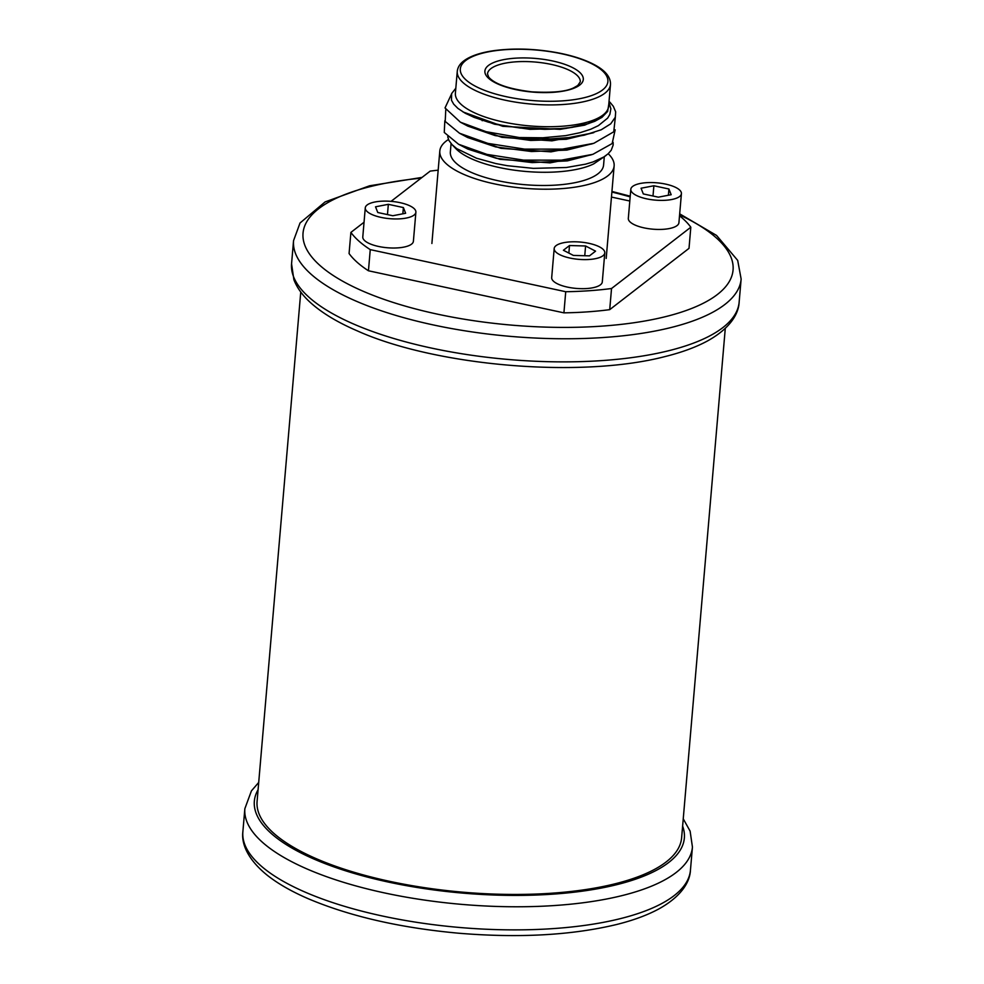 <?xml version="1.0" encoding="UTF-8"?>
<svg xmlns="http://www.w3.org/2000/svg" width="984" height="984" viewBox="0 0 984 984"><rect width="100%" height="100%" fill="white"/><g stroke="black" fill="none" stroke-linecap="round" stroke-linejoin="round"><path stroke-width="1.48" d="M610.486 84.476L608.616 106.272A76.887 26.297 -175.1 0 1 503.193 121.979A76.887 26.297 -175.1 0 1 455.395 93.136L457.265 71.34A76.887 26.297 4.9 0 0 505.063 100.171A76.887 26.297 4.9 0 0 610.486 84.476C610.732 77.084 605.332 70.479 594.299 64.649C585.013 59.741 573.254 55.867 559.023 53.038C536.231 48.72 514.546 47.933 493.943 50.651C480.352 52.607 470.278 56.039 463.735 60.946C459.86 63.886 457.708 67.355 457.265 71.34M610.215 102.545L613.327 106.309L615.664 111.844L615.308 117.231L610.695 123.849L601.224 129.777L584.188 135.202L570.941 137.44L550.056 138.892L519.306 137.539L542.799 137.785L565.751 135.632L580.093 132.68L590.831 129.199L598.37 125.645L607.632 118.129L609.859 114.378L610.867 108.781L608.948 102.434M608.801 104.206L607.645 111.413L602.011 117.305L594.754 121.315L585.505 124.537L572.024 127.379L556.686 128.978L544.804 129.334L520.401 128.055L501.963 125.3L488.359 122.139L474.079 117.367L464.965 113.074L457.892 108.388L453.698 104.181L451.484 100.245L451.631 93.566L455.813 88.24M447.708 136.727L448.913 140.429L452.025 144.636L456.724 148.621L476.539 158.227L495.752 163.541L507.252 165.693L533.328 168.362L566.353 167.501L585.542 164.168L593.032 161.942L603.733 157.034L608.149 153.775L611.224 150.245L613.167 145.029L613.13 142.397M606.021 155.509L593.733 163.861A76.887 26.297 -175.1 0 1 499.294 167.538A76.887 26.297 -175.1 0 1 455.924 148.695L452.025 144.636M482.148 120.675A76.887 26.297 -175.1 0 1 482.947 120.54M592.897 154.316L567.362 160.884L532.196 162.606L496.268 158.264L467.757 149.039L458.581 144.254L486.994 154.402L523.636 160.121L561.372 160.146L592.897 154.316L612.159 143.553L615.16 129.826M604.287 156.776L603.586 165.054A76.887 26.297 -175.1 0 1 498.162 180.748A76.887 26.297 -175.1 0 1 450.352 151.917L451.078 143.578M460.832 145.435L499.97 159.334L550.068 162.864L591.126 154.894M593.844 143.307L566.846 150.097L531.458 151.524L495.702 146.923L467.695 137.539L459.516 133.234L487.929 143.393L524.57 149.113L562.319 149.137L593.844 143.307L613.745 131.807L615.344 117.145M461.803 134.439L500.942 148.338L551.015 151.856L592.073 143.885M593.881 132.594L566.304 139.285L530.708 140.429L495.137 135.583L467.806 126.1L460.438 122.213L486.157 131.696L519.306 137.539M462.775 123.443L501.877 137.329L551.938 140.847L592.995 132.889M588.862 123.529L565.738 128.461L529.97 129.334L494.595 124.218L466.195 113.738M463.021 111.955L502.824 126.321L560.117 129.359L584.693 125.14L601.63 117.576M444.829 120.761L444.264 132.446L458.581 144.254M445.777 109.753L445.198 121.438L459.516 133.234M451.287 94.538L445.014 107.957L460.438 122.213M448.47 139.482A87.478 29.914 4.9 0 0 439.811 151.007A87.478 29.914 4.9 0 0 494.189 183.811A87.478 29.914 4.9 0 0 614.127 165.952A87.478 29.914 4.9 0 0 608.21 153.725M668.923 189.002L671.162 194.709L658.357 197.169L643.302 193.934L641.064 188.227L653.88 185.767L668.923 189.002L668.394 195.238M653.88 185.767L652.995 196.025M388.336 204.328L403.391 207.562L405.629 213.27L392.813 215.742L377.77 212.507L375.531 206.8L388.336 204.328L387.462 214.586M403.391 207.562L402.85 213.811M589.465 255.865L573.377 255.422L563.402 250.256L569.502 245.533L585.591 245.988L595.566 251.154L589.465 255.865M585.591 245.988L584.754 255.742M569.502 245.533L568.863 253.085M569.97 258.054A25.399 8.684 4.9 0 0 604.791 252.876A25.399 8.684 4.9 0 0 580.228 242.052A25.399 8.684 4.9 0 0 554.189 248.534A25.399 8.684 4.9 0 0 569.97 258.054M604.791 252.876L602.294 281.928A25.399 8.684 -175.1 0 1 567.485 287.119A25.399 8.684 -175.1 0 1 551.692 277.599L554.189 248.534M381.066 217.39A25.399 8.684 4.9 0 0 415.888 212.2A25.399 8.684 4.9 0 0 391.324 201.376A25.399 8.684 4.9 0 0 365.273 207.87A25.399 8.684 4.9 0 0 381.066 217.39M415.888 212.2L413.391 241.264A25.399 8.684 -175.1 0 1 378.569 246.455A25.399 8.684 -175.1 0 1 362.788 236.923L365.273 207.87M646.599 198.829A25.399 8.684 4.9 0 0 681.42 193.639A25.399 8.684 4.9 0 0 656.857 182.815A25.399 8.684 4.9 0 0 630.806 189.297A25.399 8.684 4.9 0 0 646.599 198.829M681.42 193.639L678.923 222.704A25.399 8.684 -175.1 0 1 644.102 227.882A25.399 8.684 -175.1 0 1 628.321 218.362L630.806 189.297M364.043 222.236L350.894 232.408L349.074 253.54A176.357 60.319 4.9 0 0 368.447 270.772L563.918 312.851A176.357 60.319 4.9 0 0 609.711 309.652L689.009 248.362L690.817 227.218A176.357 60.319 4.9 0 0 679.526 215.767M609.711 309.652L611.531 288.509L690.817 227.218M563.918 312.851L565.726 291.719A176.357 60.319 4.9 0 0 611.531 288.509M368.447 270.772L370.255 249.628L565.726 291.719M350.894 232.408A176.357 60.319 4.9 0 0 370.255 249.628M438.175 170.158A176.357 60.319 4.9 0 0 430.18 171.118L391.054 201.363M629.809 201.019L611.458 197.071M725.282 328.41L681.617 837.802A213.048 72.865 -175.1 0 1 463.132 892.205A213.048 72.865 -175.1 0 1 257.082 801.406L300.76 292.014M465.69 60.528A74.071 25.338 -175.1 0 1 592.343 64.046A74.071 25.338 -175.1 0 1 544.275 101.204A74.071 25.338 -175.1 0 1 465.69 60.528M579.711 85.079A49.384 16.888 4.9 0 0 527.326 57.97A49.384 16.888 4.9 0 0 495.272 82.742A49.384 16.888 4.9 0 0 579.711 85.079M487.486 73.923A46.556 15.928 -175.1 0 1 535.234 62.041A46.556 15.928 -175.1 0 1 580.265 81.881L577.768 85.485L573.77 87.785C566.181 91.647 552.172 93 531.729 91.832C509.122 89.064 494.792 84.169 488.704 77.146L487.486 73.923M739.144 302.149A224.61 76.826 -175.1 0 1 556.624 361.841A224.61 76.826 -175.1 0 1 309.148 297.389A224.61 76.826 -175.1 0 1 291.559 263.786L293.884 279.702C297.168 288.164 303.01 296.061 311.375 303.404C322.74 313.416 337.992 322.555 357.143 330.808C434.374 365.704 579.514 378.803 664.852 356.614C681.629 352.457 695.848 347.241 707.508 340.944C731.014 327.881 738.676 313.195 739.144 302.149L741.136 279.038L737.692 260.403L716.561 235.434L679.686 213.848M291.559 263.786L293.552 240.662A224.61 76.826 4.9 0 0 311.128 274.265A224.61 76.826 4.9 0 0 558.604 338.73A224.61 76.826 4.9 0 0 741.136 279.038M258.718 782.428L251.412 790.902L244.856 808.676A224.61 76.826 4.9 0 0 462.086 904.407A224.61 76.826 4.9 0 0 692.441 847.052L690.116 831.123L683.24 818.823M682.613 826.093A215.791 73.8 -175.1 0 1 463.046 893.14A215.791 73.8 -175.1 0 1 258.091 789.709M692.441 847.052L690.448 870.163A224.61 76.826 -175.1 0 1 460.094 927.518A224.61 76.826 -175.1 0 1 242.863 831.788L244.856 808.676M679.587 214.93A215.791 73.8 -175.1 0 1 632.417 322.961A215.791 73.8 -175.1 0 1 319.935 265.446A215.791 73.8 -175.1 0 1 421.054 178.165M611.888 192.065A215.791 73.8 -175.1 0 1 630.166 196.886M609.047 101.34L610.572 102.926M606.193 258.423L614.127 165.952M431.89 243.478L439.811 151.007M690.448 870.163C689.981 881.197 682.318 895.895 658.813 908.958C647.152 915.243 632.933 920.471 616.156 924.616C571.274 935.317 518.814 938.183 458.753 933.226C400.267 927.887 350.169 916.411 308.447 898.81C291.867 891.664 278.177 883.841 267.377 875.354C246.394 858.405 241.461 842.624 242.863 831.788M630.215 196.197L611.937 191.437M422.038 177.403L369.578 185.792L325.114 201.917L300.034 222.999L293.552 240.662"/></g></svg>
